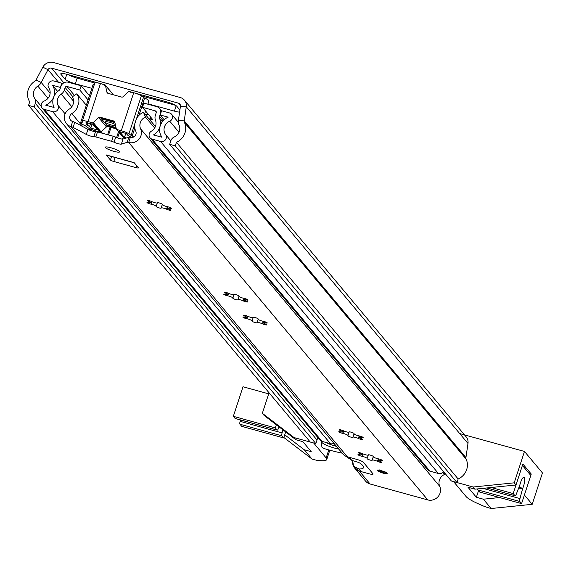 <?xml version="1.0" encoding="UTF-8"?>
<svg xmlns="http://www.w3.org/2000/svg" width="571" height="571" viewBox="0 0 571 571"><rect width="100%" height="100%" fill="white"/><g stroke="black" fill="none" stroke-linecap="round" stroke-linejoin="round"><path stroke-width="0.86" d="M169.68 144.327L451.39 481.003L456.986 482.552L175.276 145.876L169.68 144.327L170.843 140.751A6.01 5.717 140.1 0 1 174.255 136.99A9.022 8.572 -39.9 0 0 179.058 125.099A9.022 8.572 140.1 0 1 178.402 120.353L180.443 106.249A3.005 2.855 -39.9 0 0 178.445 103.158L51.518 68.12A3.005 2.855 -39.9 0 0 48 69.683L41.24 82.495A9.022 8.572 140.1 0 1 37.85 86.121A9.022 8.572 -39.9 0 0 34.724 98.476A6.01 5.717 140.1 0 1 35.316 103.344L34.146 106.92L315.856 443.596L310.26 442.047L28.55 105.371L34.146 106.92M104.522 85.229A3.005 0.514 -161.9 0 0 101.124 83.744L67.542 74.473A9.022 1.542 -161.9 0 0 60.769 73.816A9.022 1.542 -161.9 0 0 60.947 74.301L65.144 79.319A9.022 1.542 -161.9 0 0 75.336 83.787L91.845 88.341M179.901 109.982L176.81 106.285A9.022 1.542 -161.9 0 0 166.618 101.824L133.029 92.552A3.005 0.514 -161.9 0 0 130.773 92.331M147.953 103.829L174.405 111.131A9.022 1.542 -161.9 0 0 179.587 112.13M141.794 95.964A3.005 0.514 -161.9 0 0 142.664 96.228L175.483 105.292M175.276 145.876L176.446 142.3A15.032 14.289 -39.9 0 0 184.454 122.48A3.005 2.855 140.1 0 1 184.233 120.902L186.274 106.791A9.022 8.572 -39.9 0 0 184.44 100.189A9.022 8.572 -39.9 0 0 180.286 97.527L53.36 62.489A9.022 8.572 -39.9 0 0 42.811 67.185L36.052 79.997A3.005 2.855 140.1 0 1 34.917 81.203A15.032 14.289 -39.9 0 0 29.721 101.795L28.55 105.371M68.306 74.68A9.022 1.542 -161.9 0 0 77.178 78.156L94.807 83.016M317.126 436.694A6.01 5.717 140.1 0 1 317.026 440.02L315.856 443.596M456.986 482.552L458.156 478.976A15.032 14.289 -39.9 0 0 466.164 459.155A3.005 2.855 140.1 0 1 465.943 457.578L467.984 443.467A9.022 8.572 -39.9 0 0 466.15 436.865L184.44 100.189M176.446 142.3L458.156 478.976M138.732 94.472A7.216 6.859 -39.9 0 0 138.71 94.115M140.759 94.686L141.915 96.156M115.642 125.884A6.01 1.028 18.1 0 1 112.052 125.206A6.01 1.028 18.1 0 1 105.135 121.909A6.01 1.028 18.1 0 1 109.653 122.344A6.01 1.028 18.1 0 1 115.342 124.528M114.321 122.337L112.787 122.073A15.931 2.719 -161.9 0 0 104.043 119.66L101.838 118.789L102.323 118.554A19.542 3.333 18.1 0 1 104.486 119.039L105.763 119.467A3.005 0.514 18.1 0 0 107.855 120.196A3.005 0.514 18.1 0 0 109.618 120.531L110.738 120.766A19.542 3.333 18.1 0 1 113.144 121.537L114.386 122.13M112.251 126.519L112.087 127.026L110.967 126.783A19.542 3.333 18.1 0 1 108.561 126.013L107.262 125.32L108.918 125.484A15.931 2.719 18.1 0 0 113.429 126.855A15.931 2.719 18.1 0 0 115.999 127.519M116.298 128.86L107.89 126.541A1.506 1.427 -39.9 0 0 106.456 126.905L101.06 131.872A0.899 0.856 -39.9 0 1 100.203 132.094L92.409 122.779A0.899 0.856 -39.9 0 0 93.273 122.565L101.06 131.872M136.64 118.304L143.478 97.377A23.447 3.997 -161.9 0 0 141.38 95.807A7.516 1.285 -161.9 0 0 133.7 92.738L129.324 91.524A0.899 0.856 -39.9 0 0 128.461 91.745L123.072 96.713A1.506 1.427 140.1 0 1 121.637 97.077L107.919 93.294A1.506 1.427 140.1 0 1 106.941 92.266L105.421 85.386A0.899 0.856 -39.9 0 0 104.836 84.765L100.46 83.559L88.034 121.573A7.516 1.285 -161.9 0 0 82.417 120.973A23.447 3.997 -161.9 0 0 82.331 121.152A23.447 3.997 -161.9 0 0 82.488 121.987A3.005 0.514 18.1 0 1 82.509 122.094A3.005 0.514 18.1 0 1 82.088 122.215A10.221 1.742 -161.9 0 0 80.647 122.615A10.221 1.742 -161.9 0 0 84.908 125.584A3.005 0.514 18.1 0 1 86.05 126.241A23.447 3.997 -161.9 0 0 88.148 127.818A7.516 1.285 18.1 0 0 95.828 130.887L100.203 132.094M105.421 85.386L113.215 94.693A0.899 0.856 -39.9 0 0 112.73 94.115M124.1 138.232A0.899 0.856 -39.9 0 0 124.328 138.646M124.478 138.596L116.898 129.538A0.899 0.856 140.1 0 1 116.313 128.925L114.792 122.044A1.506 1.427 140.1 0 0 113.815 121.009L100.096 117.226L107.89 126.541M106.456 126.905L98.662 117.59L93.273 122.565M116.141 128.168L116.049 127.74M112.087 127.026A3.005 0.514 18.1 0 1 115.934 128.082M88.034 121.573L92.409 122.779M98.662 117.59A1.506 1.427 140.1 0 1 100.096 117.226M116.898 129.538L121.273 130.745L133.7 92.738M133.907 136.862A10.221 1.742 -161.9 0 0 132.194 136.048A3.005 0.514 18.1 0 1 131.052 135.391A23.447 3.997 -161.9 0 0 128.953 133.814A7.516 1.285 -161.9 0 0 121.273 130.745M129.867 137.304A6.01 1.028 18.1 0 1 130.388 137.197A3.005 0.514 18.1 0 0 130.716 137.083A3.005 0.514 18.1 0 0 129.624 136.276A6.01 1.028 18.1 0 1 127.547 134.999L126.305 133.514L119.589 131.658L124.378 137.39L125.891 133.4M126.491 137.975L124.378 137.39M143.478 97.377A3.005 0.514 -161.9 0 0 144.62 98.034L138.96 115.328M147.839 104.193L148.881 101.003A10.221 1.742 -161.9 0 0 144.62 98.034M88.248 123.008L87.477 125.356A6.01 1.028 18.1 0 1 89.554 126.634L90.532 123.636M87.477 125.356A3.005 0.514 18.1 0 1 86.385 124.549A3.005 0.514 18.1 0 1 86.706 124.435A6.01 1.028 18.1 0 0 87.363 124.2A6.01 1.028 18.1 0 0 87.249 123.871L86 122.387L92.716 124.242L97.513 129.974L90.796 128.118L89.554 126.634M94.408 84.201A10.221 1.742 -161.9 0 0 93.066 84.608L80.647 122.615M100.46 83.559A7.516 1.285 -161.9 0 0 94.843 82.959A23.447 3.997 -161.9 0 0 94.757 83.138A23.447 3.997 -161.9 0 0 94.722 83.337M91.988 124.043L90.796 128.118M459.698 433.567L524.471 451.447L542.45 472.938L532.193 504.321L491.16 508.511L483.366 499.197L499.604 497.541M491.16 508.511L489.04 507.926A9.022 1.542 18.1 0 1 482.574 505.656L478.527 503.879A30.063 5.125 18.1 0 1 466.086 496.556L453.588 481.61L473.181 487.02L514.214 482.83L524.471 451.447M284.729 434.817L304.257 449.755L311.252 451.69L302.858 441.661L295.864 439.727L294.065 437.579L313.657 442.989L326.155 457.928A30.063 5.125 18.1 0 1 326.748 459.541A30.063 5.125 18.1 0 1 322.201 460.726L319.574 460.661A9.022 1.542 18.1 0 1 314.164 459.655L312.051 459.07L283.851 437.493M295.864 439.727L264.137 415.445L262.339 413.297L269.041 392.791M473.181 487.02L474.972 489.169L467.977 487.241L476.371 497.27L483.366 499.197M304.257 449.755L312.051 459.07M294.065 437.579L262.339 413.297M474.972 489.169L516.013 484.979L514.214 482.83M476.371 497.27L478.512 490.71M532.193 504.321L524.399 495.007L530.794 475.45L522.401 465.422L516.013 484.979M235.366 418.507A3.005 0.778 -74.6 0 1 235.223 418.514A3.005 0.778 -74.6 0 1 235.102 418.436L233.339 416.323L243.003 386.76L268.691 393.854M235.102 418.436L277.078 430.02L275.315 427.915L276.343 424.788M233.339 416.323L275.315 427.915M277.078 430.02A3.005 0.778 105.4 0 0 277.199 430.106A3.005 0.778 105.4 0 0 278.391 428.507L279.041 426.858M285.671 431.926L283.708 437.943L281.946 435.837L239.963 424.246A3.005 0.778 -74.6 0 1 240.105 421.327L282.081 432.918A3.005 0.778 105.4 0 0 281.946 435.837M239.963 424.246L241.726 426.351L283.708 437.943M240.47 419.963L240.105 421.327M282.909 429.813L282.081 432.918M482.923 488.355L519.967 498.583A3.005 0.778 105.4 0 0 519.824 501.502L521.587 503.608L531.251 474.044L522.865 464.016L513.201 493.58L491.21 487.513M519.824 501.502L477.848 489.911L479.611 492.024L521.587 503.608M477.848 489.911A3.005 0.778 -74.6 0 1 477.67 488.897M444.873 473.223L442.539 472.581M513.201 493.58L514.963 495.692A3.005 0.778 105.4 0 0 515.085 495.771A3.005 0.778 105.4 0 0 516.277 494.172L519.66 485.593A1.506 0.393 105.4 0 0 519.888 484.872A7.516 1.949 105.4 0 1 523.992 477.27A7.516 1.949 105.4 0 1 522.75 488.298A1.506 0.393 105.4 0 0 522.515 488.997L518.725 487.955M519.967 498.583L522.515 488.997M113.929 151.336A7.516 1.285 -161.9 0 0 119.575 151.886A7.516 1.285 -161.9 0 0 110.931 147.761A7.516 1.285 -161.9 0 0 105.285 147.211A7.516 1.285 -161.9 0 0 113.929 151.336M387.052 473.252A5.26 0.899 -161.9 0 0 381.763 470.832A5.26 0.899 -161.9 0 0 377.153 470.261A5.26 0.899 -161.9 0 0 377.253 470.547A5.26 0.899 -161.9 0 0 382.541 472.959A5.26 0.899 -161.9 0 0 387.152 473.53A5.26 0.899 -161.9 0 0 387.052 473.252M228.628 293.366L227.815 295.864A3.49 0.592 18.1 0 1 231.269 296.949A3.49 0.592 18.1 0 1 232.904 298.033A3.49 0.592 18.1 0 1 232.875 298.076A2.677 0.457 -161.9 0 0 232.811 298.141A2.677 0.457 -161.9 0 0 232.861 298.29A2.677 0.457 -161.9 0 0 235.552 299.518A2.677 0.457 -161.9 0 0 237.893 299.804A2.677 0.457 -161.9 0 0 237.879 299.711A3.49 0.592 18.1 0 1 237.879 299.654A3.49 0.592 18.1 0 1 239.827 299.732A3.49 0.592 18.1 0 1 243.246 300.888A2.677 0.457 -161.9 0 0 245.937 301.838A2.677 0.457 -161.9 0 0 247.543 301.931A2.677 0.457 -161.9 0 0 245.965 300.96A3.49 0.592 18.1 0 1 244.26 299.996A3.49 0.592 18.1 0 1 244.195 299.811A3.49 0.592 18.1 0 1 246.272 299.925A2.677 0.457 -161.9 0 0 248.092 300.068A2.677 0.457 -161.9 0 0 246.736 299.19A2.677 0.457 -161.9 0 0 243.988 298.362A3.49 0.592 18.1 0 1 238.971 296.378L237.914 299.604M226.109 292.445L225.845 293.266A3.49 0.592 18.1 0 1 227.615 294.415A3.49 0.592 18.1 0 1 225.538 294.301A2.677 0.457 -161.9 0 0 223.718 294.158A2.677 0.457 -161.9 0 0 223.768 294.301A2.677 0.457 -161.9 0 0 227.815 295.864M246.536 299.104L246.272 299.925M238.971 296.378A3.49 0.592 18.1 0 1 238.899 296.192A3.49 0.592 18.1 0 1 238.928 296.149A2.677 0.457 -161.9 0 0 238.999 296.085A2.677 0.457 -161.9 0 0 236.594 294.814A2.677 0.457 -161.9 0 0 233.91 294.422A2.677 0.457 -161.9 0 0 233.932 294.515A3.49 0.592 18.1 0 1 233.924 294.572A3.49 0.592 18.1 0 1 231.983 294.493A3.49 0.592 18.1 0 1 228.564 293.337A2.677 0.457 -161.9 0 0 225.866 292.388A2.677 0.457 -161.9 0 0 224.267 292.295A2.677 0.457 -161.9 0 0 224.317 292.438A2.677 0.457 -161.9 0 0 225.845 293.266M343.713 430.905L342.9 433.396A3.49 0.592 18.1 0 1 346.354 434.481A3.49 0.592 18.1 0 1 347.982 435.573A3.49 0.592 18.1 0 1 347.96 435.616A2.677 0.457 -161.9 0 0 347.889 435.68A2.677 0.457 -161.9 0 0 347.946 435.823A2.677 0.457 -161.9 0 0 350.63 437.051A2.677 0.457 -161.9 0 0 352.978 437.343A2.677 0.457 -161.9 0 0 352.957 437.243A3.49 0.592 18.1 0 1 352.964 437.186A3.49 0.592 18.1 0 1 354.905 437.265A3.49 0.592 18.1 0 1 358.324 438.428A2.677 0.457 -161.9 0 0 361.015 439.377A2.677 0.457 -161.9 0 0 362.621 439.463A2.677 0.457 -161.9 0 0 361.043 438.492A3.49 0.592 18.1 0 1 359.345 437.536A3.49 0.592 18.1 0 1 359.273 437.35A3.49 0.592 18.1 0 1 361.35 437.457A2.677 0.457 -161.9 0 0 363.17 437.6A2.677 0.457 -161.9 0 0 361.814 436.722A2.677 0.457 -161.9 0 0 359.073 435.901A3.49 0.592 18.1 0 1 354.049 433.917L352.992 437.136M341.194 429.984L340.923 430.798A3.49 0.592 18.1 0 1 342.693 431.947A3.49 0.592 18.1 0 1 340.616 431.84A2.677 0.457 -161.9 0 0 338.796 431.697A2.677 0.457 -161.9 0 0 338.846 431.84A2.677 0.457 -161.9 0 0 342.9 433.396M361.614 436.644L361.35 437.457M354.049 433.917A3.49 0.592 18.1 0 1 353.984 433.724A3.49 0.592 18.1 0 1 354.013 433.682A2.677 0.457 -161.9 0 0 354.077 433.617A2.677 0.457 -161.9 0 0 351.679 432.354A2.677 0.457 -161.9 0 0 348.988 431.954A2.677 0.457 -161.9 0 0 349.009 432.054A3.49 0.592 18.1 0 1 349.009 432.111A3.49 0.592 18.1 0 1 347.061 432.033A3.49 0.592 18.1 0 1 343.642 430.869A2.677 0.457 -161.9 0 0 340.951 429.92A2.677 0.457 -161.9 0 0 339.345 429.835A2.677 0.457 -161.9 0 0 339.395 429.977A2.677 0.457 -161.9 0 0 340.923 430.798M362.892 453.824L362.078 456.322A3.49 0.592 18.1 0 1 365.533 457.407A3.49 0.592 18.1 0 1 367.167 458.492A3.49 0.592 18.1 0 1 367.139 458.534A2.677 0.457 -161.9 0 0 367.067 458.599A2.677 0.457 -161.9 0 0 367.124 458.749A2.677 0.457 -161.9 0 0 369.808 459.976A2.677 0.457 -161.9 0 0 372.156 460.262A2.677 0.457 -161.9 0 0 372.135 460.169A3.49 0.592 18.1 0 1 372.142 460.112A3.49 0.592 18.1 0 1 374.084 460.19A3.49 0.592 18.1 0 1 377.502 461.347A2.677 0.457 -161.9 0 0 380.2 462.296A2.677 0.457 -161.9 0 0 381.799 462.389A2.677 0.457 -161.9 0 0 380.222 461.418A3.49 0.592 18.1 0 1 378.523 460.454A3.49 0.592 18.1 0 1 378.452 460.269A3.49 0.592 18.1 0 1 380.529 460.383A2.677 0.457 -161.9 0 0 382.349 460.526A2.677 0.457 -161.9 0 0 380.993 459.648A2.677 0.457 -161.9 0 0 378.252 458.82A3.49 0.592 18.1 0 1 373.234 456.836L372.171 460.062M360.372 452.903L360.101 453.724A3.49 0.592 18.1 0 1 361.871 454.873A3.49 0.592 18.1 0 1 359.794 454.759A2.677 0.457 -161.9 0 0 357.974 454.616A2.677 0.457 -161.9 0 0 358.031 454.759A2.677 0.457 -161.9 0 0 362.078 456.322M380.8 459.562L380.529 460.383M373.234 456.836A3.49 0.592 18.1 0 1 373.163 456.65A3.49 0.592 18.1 0 1 373.191 456.607A2.677 0.457 -161.9 0 0 373.256 456.543A2.677 0.457 -161.9 0 0 370.857 455.273A2.677 0.457 -161.9 0 0 368.174 454.88A2.677 0.457 -161.9 0 0 368.188 454.973A3.49 0.592 18.1 0 1 368.188 455.037A3.49 0.592 18.1 0 1 366.239 454.951A3.49 0.592 18.1 0 1 362.828 453.795A2.677 0.457 -161.9 0 0 360.13 452.846A2.677 0.457 -161.9 0 0 358.524 452.753A2.677 0.457 -161.9 0 0 358.581 452.896A2.677 0.457 -161.9 0 0 360.101 453.724M247.814 316.291L246.993 318.782A3.49 0.592 18.1 0 1 250.455 319.867A3.49 0.592 18.1 0 1 252.082 320.959A3.49 0.592 18.1 0 1 252.054 321.002A2.677 0.457 -161.9 0 0 251.989 321.066A2.677 0.457 -161.9 0 0 252.039 321.209A2.677 0.457 -161.9 0 0 254.73 322.437A2.677 0.457 -161.9 0 0 257.078 322.729A2.677 0.457 -161.9 0 0 257.057 322.629A3.49 0.592 18.1 0 1 257.057 322.572A3.49 0.592 18.1 0 1 259.006 322.651A3.49 0.592 18.1 0 1 262.424 323.814A2.677 0.457 -161.9 0 0 265.115 324.763A2.677 0.457 -161.9 0 0 266.721 324.849A2.677 0.457 -161.9 0 0 265.144 323.885A3.49 0.592 18.1 0 1 263.438 322.922A3.49 0.592 18.1 0 1 263.374 322.736A3.49 0.592 18.1 0 1 265.451 322.843A2.677 0.457 -161.9 0 0 267.271 322.986A2.677 0.457 -161.9 0 0 265.915 322.108A2.677 0.457 -161.9 0 0 263.167 321.287A3.49 0.592 18.1 0 1 258.149 319.303L257.093 322.522M245.287 315.37L245.023 316.191A3.49 0.592 18.1 0 1 246.793 317.333A3.49 0.592 18.1 0 1 244.716 317.226A2.677 0.457 -161.9 0 0 242.896 317.083A2.677 0.457 -161.9 0 0 242.946 317.226A2.677 0.457 -161.9 0 0 246.993 318.782M265.715 322.03L265.451 322.843M258.149 319.303A3.49 0.592 18.1 0 1 258.085 319.11A3.49 0.592 18.1 0 1 258.106 319.068A2.677 0.457 -161.9 0 0 258.178 319.003A2.677 0.457 -161.9 0 0 255.772 317.74A2.677 0.457 -161.9 0 0 253.089 317.34A2.677 0.457 -161.9 0 0 253.11 317.44A3.49 0.592 18.1 0 1 253.103 317.497A3.49 0.592 18.1 0 1 251.161 317.419A3.49 0.592 18.1 0 1 247.743 316.255A2.677 0.457 -161.9 0 0 245.052 315.306A2.677 0.457 -161.9 0 0 243.446 315.221A2.677 0.457 -161.9 0 0 243.496 315.363A2.677 0.457 -161.9 0 0 245.023 316.191M151.907 201.677L151.094 204.168A3.49 0.592 18.1 0 1 154.548 205.253A3.49 0.592 18.1 0 1 156.183 206.345A3.49 0.592 18.1 0 1 156.154 206.388A2.677 0.457 -161.9 0 0 156.09 206.452A2.677 0.457 -161.9 0 0 156.14 206.595A2.677 0.457 -161.9 0 0 158.831 207.823A2.677 0.457 -161.9 0 0 161.172 208.115A2.677 0.457 -161.9 0 0 161.158 208.015A3.49 0.592 18.1 0 1 161.158 207.958A3.49 0.592 18.1 0 1 163.106 208.044A3.49 0.592 18.1 0 1 166.525 209.2A2.677 0.457 -161.9 0 0 169.216 210.149A2.677 0.457 -161.9 0 0 170.822 210.235A2.677 0.457 -161.9 0 0 169.244 209.272A3.49 0.592 18.1 0 1 167.539 208.308A3.49 0.592 18.1 0 1 167.474 208.122A3.49 0.592 18.1 0 1 169.551 208.237A2.677 0.457 -161.9 0 0 171.371 208.379A2.677 0.457 -161.9 0 0 170.015 207.494A2.677 0.457 -161.9 0 0 167.267 206.673A3.49 0.592 18.1 0 1 162.25 204.689A3.49 0.592 18.1 0 1 162.178 204.504A3.49 0.592 18.1 0 1 162.207 204.454A2.677 0.457 -161.9 0 0 162.278 204.389A2.677 0.457 -161.9 0 0 159.873 203.126A2.677 0.457 -161.9 0 0 157.189 202.726A2.677 0.457 -161.9 0 0 157.211 202.826A3.49 0.592 18.1 0 1 157.203 202.883A3.49 0.592 18.1 0 1 155.262 202.805A3.49 0.592 18.1 0 1 151.843 201.642A2.677 0.457 -161.9 0 0 149.145 200.692A2.677 0.457 -161.9 0 0 147.546 200.607A2.677 0.457 -161.9 0 0 147.596 200.749A2.677 0.457 -161.9 0 0 149.124 201.577A3.49 0.592 18.1 0 1 150.894 202.726A3.49 0.592 18.1 0 1 148.817 202.612A2.677 0.457 -161.9 0 0 146.997 202.469A2.677 0.457 -161.9 0 0 147.047 202.612A2.677 0.457 -161.9 0 0 151.094 204.168M161.158 207.958L162.235 204.668L161.193 207.908M169.815 207.416L169.551 208.237M149.388 200.756L149.124 201.577M74.765 122.33L73.109 127.397A3.012 0.514 18.1 0 0 71.004 126.548L72.66 121.473A3.012 0.514 18.1 0 1 74.765 122.33L87.941 129.36A4.811 0.821 -161.9 0 0 95.521 131.566A3.005 0.514 18.1 0 1 97.498 131.901L113.272 136.255A3.005 0.514 18.1 0 1 115.713 137.14A4.811 0.821 -161.9 0 0 123.036 139.046L128.825 137.247A3.005 0.514 18.1 0 1 130.338 137.397L128.682 142.464L427.772 499.918L370.094 483.994A9.921 9.429 140.1 0 1 365.526 481.067L354.734 468.177A9.921 9.429 -39.9 0 0 359.309 471.104L368.552 473.652A6.01 1.028 -161.9 0 0 373.07 474.087A6.01 1.028 -161.9 0 0 372.956 473.766L363.363 462.303A6.01 1.028 -161.9 0 0 356.568 459.327L347.318 456.771A9.921 9.429 140.1 0 1 342.75 453.845L66.436 123.621A9.921 9.429 140.1 0 1 69.184 109.161A9.022 8.572 -39.9 0 0 72.281 96.82L76.785 93.83L86.328 105.228M73.109 127.397L86.285 134.428A4.811 0.821 -161.9 0 0 93.865 136.633A3.005 0.514 18.1 0 1 95.842 136.969L111.616 141.322A3.005 0.514 18.1 0 1 114.05 142.208A4.811 0.821 -161.9 0 0 121.38 144.113L127.169 142.322A3.005 0.514 18.1 0 1 128.682 142.464A9.921 9.429 140.1 0 0 138.91 139.295A9.921 9.429 140.1 0 0 140.623 128.882L439.72 486.328A9.921 9.429 140.1 0 1 438 496.741A9.921 9.429 140.1 0 1 427.772 499.918M106.727 155.084A6.317 1.642 -74.6 0 1 106.42 155.098A6.317 1.642 -74.6 0 1 106.17 154.927L110.424 160.016L111.566 156.518M115.128 157.503L113.822 161.5L136.212 167.681A3.005 0.514 18.1 0 0 138.468 167.903A3.005 0.514 18.1 0 0 138.41 167.738L134.156 162.649L106.17 154.927M113.822 161.5A3.005 0.514 18.1 0 1 110.424 160.016M352.628 462.596A9.921 9.429 -39.9 0 0 354.734 468.177M167.346 206.688L166.525 209.2M156.183 206.345L157.396 202.626L156.19 206.295M263.245 321.302L262.424 323.814M253.281 317.248L252.089 320.902M378.323 458.834L377.502 461.347M367.167 458.492L368.381 454.78L367.167 458.442M140.623 128.882A9.022 8.572 -39.9 0 1 145.441 117.012L143.471 112.237A14.432 13.718 -39.9 0 0 136.498 118.547L134.67 124.15A14.432 13.718 -39.9 0 0 135.77 131.223A4.511 4.29 140.1 0 1 130.338 137.397M72.66 121.473A4.511 4.29 140.1 0 1 71.832 113.572A14.432 13.718 -39.9 0 0 76.992 108.226L78.827 102.623A14.432 13.718 -39.9 0 0 76.785 93.83M347.318 456.771L71.004 126.548A9.921 9.429 140.1 0 1 66.436 123.621M443.917 472.959L444.538 474.465A9.022 8.572 -39.9 0 0 439.72 486.328M143.471 112.237L155.419 126.512M145.441 117.012L154.648 128.018M443.082 472.731L444.538 474.465M134.67 124.15L136.498 118.547M78.827 102.623L76.992 108.226M359.145 435.916L358.324 438.428M347.982 435.573L349.202 431.854L347.989 435.516M244.067 298.376L243.246 300.888M232.904 298.033L234.117 294.322L232.911 297.983M354.291 466.621L355.319 467.849A12.826 12.191 -39.9 0 0 361.229 471.632L368.552 473.652A6.01 1.028 18.1 0 0 373.07 474.087A6.01 1.028 18.1 0 0 372.956 473.766L363.363 462.303A6.01 1.028 18.1 0 0 356.568 459.327L349.245 457.307L351.779 460.333L357.196 461.996A3.005 0.514 -161.9 0 1 359.887 463.138A35.409 6.038 18.1 0 1 363.613 467.585A35.409 6.038 18.1 0 1 359.023 468.991L354.291 466.621L353.399 465.315L352.635 460.597M345.419 456.015L351.779 460.333M145.684 114.878A5.41 5.146 140.1 0 1 148.224 114.179M148.91 118.732L150.173 119.082A3.005 0.514 -161.9 0 0 152.436 119.303A3.005 0.514 -161.9 0 0 152.371 119.139L142.486 107.319L143.863 103.094L156.661 106.634A6.01 5.717 -39.9 0 1 159.437 108.404L161.536 110.91M142.486 107.319L155.283 110.853A1.506 1.427 -39.9 0 1 156.226 112.651L155.362 115.292A7.516 7.145 140.1 0 0 155.469 120.153A9.022 8.572 -39.9 0 1 151.394 131.166A4.511 4.29 140.1 0 0 152.107 139.138L160.608 141.487A4.511 4.29 140.1 0 0 165.611 134.578A9.022 8.572 -39.9 0 1 169.73 121.188A4.511 4.29 140.1 0 0 169.544 112.951L161.586 110.753L160.208 114.978L164.177 119.724M160.208 114.978L168.16 117.169A13.526 12.862 -39.9 0 0 161.986 137.261L153.485 134.92A13.526 12.862 -39.9 0 0 159.602 118.39A3.005 2.855 140.1 0 1 159.559 116.448L160.422 113.807A6.01 5.717 -39.9 0 0 159.437 108.404M61.796 83.209L60.419 87.427L52.461 85.236A13.526 12.862 -39.9 0 1 45.566 105.128L54.067 107.469A13.526 12.862 -39.9 0 1 58.87 90.589A3.005 2.855 140.1 0 0 60.076 88.983L60.94 86.342A6.01 5.717 -39.9 0 1 68.377 82.26L81.175 85.793L79.797 90.018L66.993 86.485A1.506 1.427 -39.9 0 0 65.137 87.506L64.273 90.147A7.516 7.145 140.1 0 1 61.261 94.144A9.022 8.572 -39.9 0 0 58.064 105.399A4.511 4.29 140.1 0 1 52.689 111.695L44.188 109.346A4.511 4.29 140.1 0 1 44.153 101.053A9.022 8.572 -39.9 0 0 48.749 87.791A4.511 4.29 140.1 0 1 53.838 81.011L61.796 83.209L62.403 83.937M333.907 443.282A4.511 4.29 140.1 0 1 330.502 443.717L322.001 441.369A4.511 4.29 140.1 0 1 319.924 440.041L42.104 108.019M443.467 471.539A4.511 4.29 140.1 0 1 438.421 473.509L429.92 471.161A4.511 4.29 140.1 0 1 427.843 469.833L150.023 137.811M79.797 90.018L88.07 99.904M52.461 85.236L57.692 91.488M81.175 85.793L89.447 95.678M338.746 449.07A11.12 1.899 18.1 0 1 327.861 445.815A11.12 1.899 18.1 0 1 321.873 442.197A11.12 1.899 18.1 0 1 321.88 442.018A11.12 1.899 18.1 0 1 322.829 441.597M333.021 443.66A11.12 1.899 18.1 0 1 334.713 444.238M334.456 443.938L333.278 443.574M321.816 441.312A12.027 2.048 -161.9 0 0 321.023 441.74A12.027 2.048 -161.9 0 0 321.009 441.933L322.001 447.343A3.005 0.514 -161.9 0 0 325.177 448.863A43.596 7.437 -161.9 0 0 342.157 453.146M325.527 442.339A10.521 1.792 -161.9 0 0 335.191 446.008A10.521 1.792 -161.9 0 0 336.469 446.344M94.122 130.374L91.296 129.596A3.005 0.514 -161.9 0 0 89.033 129.374A3.005 0.514 -161.9 0 0 89.09 129.538L89.561 130.095M99.989 132.037A15.032 2.562 18.1 0 1 103.301 133.5M178.445 103.158L180.457 105.564M51.518 68.12L63.838 82.838M465.943 457.578L184.233 120.902L178.402 120.353M467.984 443.467L186.274 106.791L180.443 106.249M42.811 67.185L48 69.683L58.57 82.317M36.052 79.997L41.24 82.495L50.134 93.123M34.724 98.476L41.248 106.27M35.316 103.344L317.026 440.02M37.85 86.121L48.021 98.276M184.454 122.48L466.164 459.155M176.175 105.735L174.405 111.131M142.664 96.228L142.543 96.606M77.178 78.156L75.336 83.787M66.793 74.273L65.144 79.319M61.197 73.531L60.947 74.301M104.265 118.989L104.043 119.66M107.755 93.237L106.941 92.266M114.835 122.237L113.815 121.009M112.787 122.073L112.979 121.487M108.561 126.013L108.754 125.427M111.152 126.198L110.967 126.783M128.953 133.814L141.38 95.807M94.843 82.959L82.417 120.973M134.799 128.082L132.194 136.048M131.052 135.391L134.642 124.421M102.159 118.975L102.302 118.547M82.088 122.215L82.31 121.523M87.591 122.822L87.249 123.871M130.388 137.197L130.523 136.79M326.155 457.928L328.782 449.898M486.92 487.948L514.963 495.692M519.003 487.263L522.75 488.298M359.309 471.104L370.094 483.994M71.832 113.572L82.702 126.562M87.941 129.36L86.285 134.428M95.521 131.566L93.865 136.633M97.498 131.901L95.842 136.969M113.272 136.255L111.616 141.322M115.713 137.14L114.05 142.208M123.036 139.046L121.38 144.113M128.825 137.247L127.169 142.322M136.212 167.681L136.819 165.833M361.229 471.632L359.023 468.991M377.267 470.147A5.26 0.899 -161.9 0 0 383.291 472.867A5.26 0.899 -161.9 0 0 387.131 473.366M385.696 472.353A4.133 0.707 18.1 0 1 383.07 472.602A4.133 0.707 18.1 0 1 378.966 470.989A4.133 0.707 18.1 0 1 379.023 470.169M379.608 470.283A3.383 0.578 -161.9 0 0 383.148 471.717A3.383 0.578 -161.9 0 0 385.161 472.096M150.78 117.233L150.173 119.082M169.73 121.188L179.008 132.279M165.611 134.578L170.829 140.816M160.608 141.487L438.421 473.509M152.107 139.138L429.92 471.161M155.283 110.853L156.29 112.059M44.188 109.346L322.001 441.369M58.064 105.399L65.13 113.85M52.689 111.695L330.502 443.717M61.261 94.144L71.803 106.741M64.273 90.147L73.602 101.295M65.137 87.506L72.695 96.542M66.993 86.485L74.444 95.386M159.602 118.39L162.371 121.702M159.559 116.448L163.156 120.752M119.31 132.658L117.59 137.911M118.532 131.723L116.634 137.54M110.096 127.147L107.626 134.699M123.172 137.268L122.572 139.096M116.484 129.274L124.271 138.589M105.25 85.036L113.044 94.343M145.598 111.045L144.72 113.729M94.757 83.138L82.331 121.152M130.045 136.49L129.788 137.29M87.791 122.879L87.363 124.2M329.81 450.176L326.748 459.541M277.199 430.106L235.223 418.514M486.792 487.962L515.085 495.771M244.624 298.497L244.195 299.811M359.701 436.03L359.273 437.35M378.887 458.956L378.452 460.269M263.802 321.416L263.374 322.736M167.903 206.809L167.474 208.122M151.322 201.406L150.894 202.726M247.222 316.02L246.793 317.333M258.135 319.282L257.057 322.572M253.296 317.24L252.082 320.959M362.307 453.56L361.871 454.873M373.22 456.814L372.142 460.112M343.121 430.634L342.693 431.947M354.034 433.896L352.964 437.186M228.043 293.101L227.615 294.415M238.956 296.356L237.879 299.654M134.264 162.785L106.42 155.098M385.689 471.96L385.746 472.46L385.418 472.217M379.258 469.862L378.923 470.226L379.322 470.226M171.621 114.279L178.338 122.308M321.023 441.74L321.237 441.076M111.038 127.412L108.576 134.956M89.033 129.374L89.326 128.475"/></g></svg>
